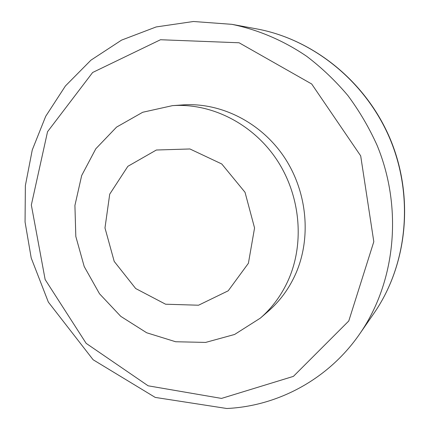 <?xml version="1.0" encoding="UTF-8"?>
<svg xmlns="http://www.w3.org/2000/svg" width="430" height="430" viewBox="0 0 430 430"><rect width="100%" height="100%" fill="white"/><g stroke="black" fill="none" stroke-linecap="round" stroke-linejoin="round"><path stroke-width="0.64" d="M248.406 263.267L228.206 290.804L198.542 305.219L165.588 304.214L135.676 288.53L114.213 261.429L104.979 227.954L109.72 194.161L127.855 166.324L156.359 150.016L189.926 148.968L221.767 163.975L245.025 192.291L254.56 227.959L248.406 263.267M288.578 279.489C304.881 242.316 300.28 194.564 276.243 158.933C252.147 123.319 211.001 102.894 172.451 105.646L142.712 112.262L116.578 127.092L95.815 148.769L81.673 175.542L74.917 205.454L75.82 236.468L84.21 266.552L99.518 293.776L120.782 316.367L146.689 332.772L175.607 341.742L205.621 342.42L234.592 334.47L260.322 318.146C272.373 307.665 281.795 294.781 288.578 279.489M172.451 105.646L182.825 104.915C220.429 102.238 260.473 122.055 283.881 156.606C307.23 191.183 311.659 237.527 295.754 273.69C289.127 288.568 279.935 301.113 268.18 311.336L260.322 318.146M359.813 333.75C395.363 282.494 403.227 208.674 377.131 145.426C369.15 127.688 359.399 111.064 347.886 95.551C335.481 80.851 321.78 67.784 306.767 56.362C283.547 40.522 258.07 29.713 231.872 24.333L193.457 21.5L156.16 26.945L121.55 40.124L90.956 60.157L65.424 85.957L45.704 116.31L32.266 149.941L25.37 185.593L25.058 222.009L31.213 257.995L48.337 302.086L93.138 359.765L155.219 397.411L226.798 408.5C277.963 406.097 328.568 379.212 359.813 333.75L374.084 313.104C407.006 265.6 414.3 197.848 390.413 139.933C366.425 82.066 313.411 39.254 256.554 28.869L231.872 24.333M221.514 398.416L148.135 385.807L86.15 343.35L45.145 279.548L31.336 205.008L47.542 131.714L92.644 72.487L160.492 39.737L239.101 42.774L311.696 83.995L360.689 155.875L373.81 241.708L348.784 320.968L293.4 376.374L221.514 398.416M256.554 28.869C313.841 39.372 366.688 82.227 390.59 139.868C414.375 197.558 407.221 265.219 374.084 313.104"/></g></svg>
